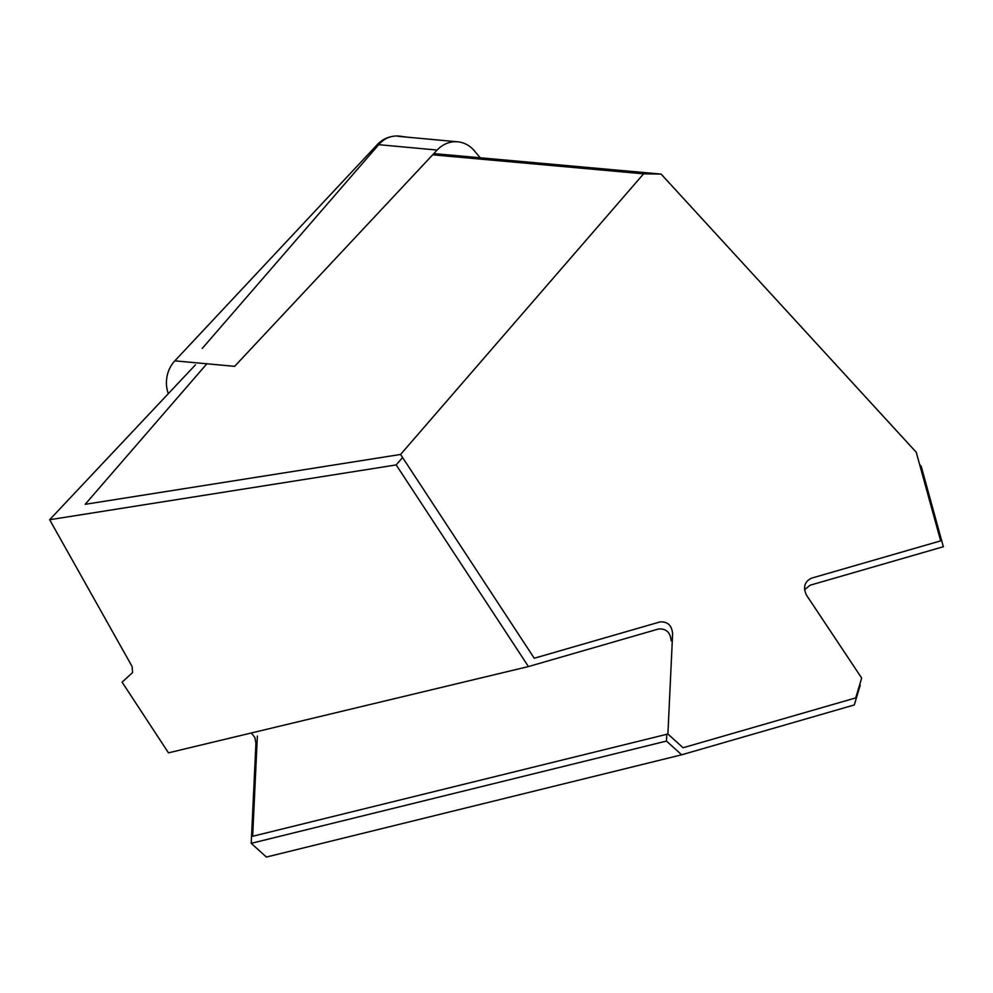 <?xml version="1.0" encoding="UTF-8"?>
<svg xmlns="http://www.w3.org/2000/svg" width="993" height="993" viewBox="0 0 993 993"><rect width="100%" height="100%" fill="white"/><g stroke="black" fill="none" stroke-linecap="round" stroke-linejoin="round"><path stroke-width="1.49" d="M396.195 464.923L49.65 519.724L132.094 666.502L132.603 672.534L122.102 682.154L168.462 752.843L528.437 666.564L396.195 464.923L402.599 457.525M671.206 640.845C670.412 632.417 666.191 628.457 658.545 628.991L528.437 666.564M859.764 684.413L860.236 685.12L854.303 704.943L681.657 754.804L266.385 857.058L251.217 843.33L255.933 743.099L257.038 742.838M919.63 464.55L921.181 466.238L943.35 546.733L810.151 585.2L804.529 589.705M49.65 519.724L195.484 364.803M251.217 843.33L666.477 741.076L666.8 734.299M251.303 732.995L254.829 737.414L255.933 743.099M666.477 741.076L681.657 754.804M168.301 393.675A29.629 26.265 -84.7 0 1 174.842 360.844L377.365 144.556A29.629 26.265 -84.7 0 1 390.386 136.86M174.842 360.844L234.621 366.343L437.131 150.055L377.365 144.556M437.131 150.055A29.629 26.265 95.3 0 1 457.723 141.813A29.629 26.265 95.3 0 1 474.294 150.725L480.227 157.775M433.829 153.592L661.115 174.085L916.241 452.249L940.656 540.875L811.566 578.149C804.516 581.65 802.828 587.31 806.49 595.142L861.663 678.07L855.73 697.893L683.085 747.754L667.904 734.026L672.621 633.795C671.827 625.367 667.619 621.407 659.973 621.941L534.246 658.247L400.589 454.446L643.601 173.825L432.687 154.809M206.867 363.786L85.162 504.32L400.589 454.446M661.115 174.085L643.601 173.825M257.361 736.061L252.644 836.28L667.904 734.026M202.212 348.493L379.127 144.208C384.862 137.89 391.838 135.209 400.055 136.178L406.547 137.108M457.723 141.813L397.957 136.314"/></g></svg>
